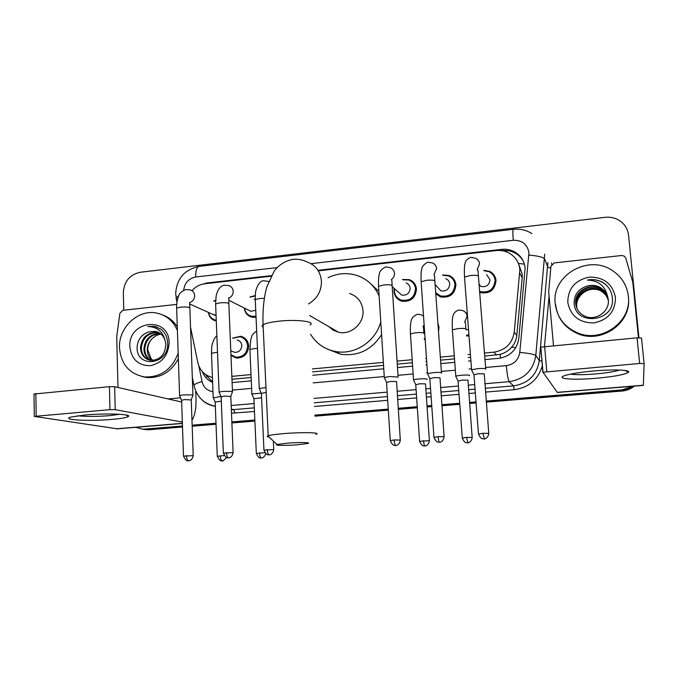 <?xml version="1.0" encoding="UTF-8"?>
<svg xmlns="http://www.w3.org/2000/svg" width="678" height="678" viewBox="0 0 678 678"><rect width="100%" height="100%" fill="white"/><g stroke="black" fill="none" stroke-linecap="round" stroke-linejoin="round"><path stroke-width="1.02" d="M437.895 323.126L439.013 327.271L438.505 331.584M425.174 339.678L424.335 339.483M232.596 338.144L240.571 336.271C245.461 337.517 248.182 340.78 248.733 346.068C248.012 354.052 243.843 358.043 236.232 358.018L230.978 355.442M469.007 335.89L466.549 336.017M256.055 317.236L252.021 317.194C247.478 315.931 244.885 312.872 244.241 308.007M216.282 321.067L216.087 321.025C211.722 319.906 209.146 317.024 208.358 312.38M402.503 279.472L409.41 279.65C413.605 281.362 415.97 284.497 416.478 289.065C415.512 298.21 410.529 302.219 401.52 301.083C397.045 299.447 394.545 296.252 394.011 291.481L394.223 288.455M440.836 296.981L440.692 296.235M442.59 274.929L449.056 275.497C453.116 277.294 455.396 280.404 455.904 284.828C454.879 294.244 449.7 298.244 440.369 296.837L435.785 293.786M483.846 270.353L489.465 271.31C493.321 273.192 495.508 276.26 495.999 280.514C494.898 290.243 489.508 294.227 479.821 292.472L479.693 292.421M484.694 356.103L500.152 354.382C504.763 353.111 508.61 350.704 511.72 347.144C514.61 343.797 516.289 339.932 516.763 335.551L522.213 277.878L522.221 274.158L518.772 264.395M484.448 353.035L493.915 352.162C505.508 350.229 512.297 343.534 514.263 332.067L519.865 269.488C518.992 262.005 515.246 256.445 508.619 252.809C504.72 250.86 500.55 250.114 496.135 250.589L318.711 270.793M231.961 379.265L251.148 377.51M312.592 371.875L383.553 365.374M397.266 364.12L412.283 362.738M425.869 361.493L426.691 361.416M440.564 360.145L454.362 358.882M468.193 357.611L470.642 357.391M231.842 376.358L251.021 374.587M312.431 368.917L383.358 362.374M397.071 361.103L412.08 359.721M425.657 358.467L426.479 358.391M440.344 357.111L454.133 355.84M467.964 354.56L470.413 354.331M190.526 327.169L197.823 362.51C199.824 370.561 204.688 375.527 212.426 377.417M270.988 276.226L204.858 283.76C199.832 284.413 195.535 286.709 191.959 290.659M465.989 313.067L467.252 312.948M249.962 297.023L255.284 295.54M213.595 301.21L215.655 300.168M495.067 280.022L495.999 280.506M414.36 284.54L415.173 284.574M453.777 280.539L454.76 280.7M454.887 283.565L455.785 283.853M484.965 359.594L498.703 358.348C510.161 356.45 516.865 349.84 518.806 338.517L525.128 268.013C524.28 260.742 520.662 255.309 514.271 251.699C510.348 249.674 506.144 248.894 501.661 249.368L318.05 270.302M501.864 250.674L502.33 250.614C506.788 250.14 510.975 250.919 514.882 252.945C518.662 254.979 521.543 257.877 523.518 261.64M632.54 386.265L621.989 389.909L486.236 401.054M123.786 310.219L123.337 292.693C124.082 281.429 129.701 274.624 140.193 272.276L605.047 217.316C611.488 216.68 617.107 218.367 621.912 222.401C625.735 225.833 627.947 230.079 628.523 235.122L638.93 337.712M182.475 425.979L144.634 429.081L142.516 429.115L135.803 427.31M476.024 401.885L469.532 402.418M459.701 403.224L441.81 404.698M431.725 405.52L426.962 405.91M417.25 406.707L398.232 408.275M388.257 409.088L314.889 415.114M254.843 420.038L231.851 421.919M215.994 423.225L192.137 425.182M633.515 386.18L628.938 388.799L622.955 390.384L486.279 401.596L622.955 390.384L628.938 388.799L633.515 386.18M182.509 426.996L148.906 429.75L141.863 429.072L146.779 429.42L182.492 426.487L146.779 429.42L144.634 429.081M476.066 402.435L469.574 402.969L476.066 402.435M459.735 403.774L441.853 405.241L459.735 403.774M431.767 406.063L427.004 406.453L431.767 406.063M417.284 407.249L398.266 408.809L417.284 407.249M388.291 409.631L314.914 415.639L388.291 409.631M254.869 420.563L231.876 422.445L254.869 420.563M216.011 423.742L192.154 425.699L216.011 423.742M271.31 275.632L206.68 283.006L200.688 284.718M232.096 382.587L251.292 380.841M312.77 375.248L383.765 368.798M397.486 367.544L412.512 366.179M426.106 364.942L426.937 364.874M440.81 363.611L454.616 362.357M468.464 361.094L470.913 360.874M202.247 371.527C204.256 376.671 207.705 380.29 212.612 382.375M212.595 382.002L205.163 374.214M634.371 386.113C630.828 388.977 626.752 390.613 622.15 391.028L486.321 402.139M476.109 402.978L469.617 403.512M459.777 404.317L441.895 405.775M431.801 406.605L427.038 406.995M417.326 407.792L398.3 409.343M388.325 410.156L314.939 416.165M254.886 421.08L231.893 422.962M216.036 424.259L192.179 426.208M148.906 429.75L144.016 429.411M555.223 303.617C551.367 275.226 588.851 253.614 612.844 270.853C621.853 277.056 627.023 285.506 628.345 296.21C631.964 321.813 601.394 343.517 577.342 332.771C564.333 326.982 556.96 317.262 555.223 303.617M615.463 297.515C615.277 311.575 608.013 320.05 593.691 322.931C579.156 322.83 570.529 315.965 567.783 302.346C568.02 288.472 575.198 280.056 589.335 277.107C603.827 277.014 612.531 283.811 615.463 297.515M586.47 286.277C578.453 289.125 574.342 294.616 574.13 302.761C574.673 326.652 615.115 322.084 612.378 298.379C611.861 291.913 608.946 286.743 603.606 282.879L603.318 282.701C598.352 279.828 593.013 278.955 587.317 280.082C598.013 280.387 604.691 285.54 607.344 295.557L604.64 291.015L600.572 287.836C596.267 285.328 591.572 284.811 586.47 286.277C591.385 284.701 596.072 285.141 600.53 287.599M608.302 299.778C607.259 295.371 604.784 291.947 600.869 289.498C590.241 282.472 574.122 291.845 575.808 304.066L576.376 306.99M575.69 303.676C576.385 309.312 579.385 313.448 584.673 316.084C595.403 321.508 609.98 311.617 608.285 299.583C607.276 295.083 604.784 291.591 600.793 289.091C590.148 282.048 574.003 291.438 575.69 303.676M608.352 300.574C607.174 296.523 604.776 293.379 601.157 291.142C590.614 284.158 574.613 293.464 576.292 305.592L576.647 307.736M608.344 300.379C607.2 296.235 604.776 293.023 601.089 290.735C590.521 283.743 574.495 293.066 576.173 305.21L576.571 307.558M576.919 308.388L576.707 306.931C576.376 302.269 577.851 298.201 581.139 294.718C577.809 298.21 576.308 302.21 576.647 306.719L576.868 308.287M581.139 294.718C586.953 289.082 593.674 287.794 601.284 290.854M608.217 298.981C607.335 294.218 604.784 290.506 600.572 287.836M608.285 299.583L607.344 295.557M628.489 298.328C631.184 323.465 601.166 344.093 577.639 333.61C564.698 327.847 557.358 318.168 555.629 304.591M606.242 285.04L603.352 282.912C598.589 280.014 593.242 279.073 587.317 280.082M593.928 370.968C613.387 369.23 630.616 369.891 628.557 372.18C625.396 374.527 614.666 376.553 596.369 378.256C573.215 380.324 554.485 378.849 565.037 375.527C570.901 373.714 580.529 372.197 593.928 370.968M570.512 374.137C575.698 374.926 584.122 374.858 595.793 373.917C606.886 372.917 614.81 371.62 619.582 370.052M553.485 345.568L548.697 291.625L550.977 266.132L554.231 262.911L621.802 255.487L624.455 256.191L625.701 257.962L632.803 282.26L638.481 337.729M557.409 392.469L643.371 385.367L644.1 363.603L639.651 363.467L637.057 337.83L641.498 338.034L644.1 363.603M557.367 392.477L543.002 372.239L639.651 363.467M542.858 372.349L540.824 347.136L637.057 337.83M287.743 443.107L276.963 444.505C273.641 445.531 285.98 445.692 297.15 444.802L307.642 443.514C312.236 442.429 299.744 442.149 287.743 443.107M269.081 437.03C267.047 436.742 266.64 436.352 267.852 435.861L268.191 435.742C270.869 434.945 276.344 434.208 284.591 433.539C302.888 432.039 322.075 432.581 315.906 434.318M328.771 326.584L333.203 330.169L338.534 332.237C350.806 335.381 364.205 323.576 363.001 310.609C362.035 301.956 357.56 296.252 349.568 293.481M328.101 277.692C337.534 273.183 347.119 272.437 356.865 275.438C367.179 279.014 374.603 285.87 379.138 296.015M371.129 284.15L378.849 291.379M380.773 321.728C375.807 341.61 354.425 355.45 335.229 351.458C324.542 349.255 316.329 343.543 310.592 334.322M381.595 334.559C371.714 349.924 358.094 356.484 340.729 354.263L328.338 349.467M332.237 329.567L331.915 328.406M486.668 274.641L489.974 279.667C489.33 285.201 486.253 287.447 480.753 286.404L479.032 284.023M484.109 270.751L488.94 271.666C492.575 273.429 494.626 276.31 495.093 280.319C494.059 289.455 488.991 293.193 479.888 291.532L479.617 291.421M495.576 281.065L496.042 281.353M485.795 369.188L485.897 368.866C484.88 368.391 482.134 368.324 477.659 368.663L471.591 369.773L471.752 370.298M488.753 433.166L484.262 373.849L478.304 373.722L473.947 374.849M445.793 278.7C448.124 279.7 449.429 281.472 449.717 284.006C449.124 289.362 446.175 291.616 440.87 290.777L436.979 286.54M442.878 275.268L448.522 275.87C452.336 277.548 454.48 280.472 454.955 284.633C453.997 293.481 449.133 297.235 440.369 295.896L435.7 292.599M441.505 373.188L441.632 372.798C440.471 372.341 437.674 372.281 433.267 372.62L427.547 373.663L427.708 374.18M444.098 436.539L439.997 377.739L433.954 377.629L429.844 378.697M406.097 282.921C408.512 283.879 409.859 285.658 410.156 288.269C409.597 293.472 406.749 295.727 401.63 295.049L397.978 291.803M402.8 279.76L408.851 280.031C412.8 281.641 415.021 284.582 415.504 288.879C414.597 297.464 409.91 301.227 401.452 300.151C397.257 298.617 394.918 295.616 394.418 291.15L394.528 288.735M398.113 377.078L389.706 376.502L384.316 377.476L384.468 377.985M400.291 439.844L396.562 381.561L390.435 381.46L386.553 382.477M414.156 284.336L415.055 284.362M265.971 387.57L259.276 388.536L259.411 388.994M266.191 392.426L261.369 393.401M254.114 299.252L255.233 299.659M250.199 297.15L255.267 295.981M232.486 391.892L232.274 391.418L223.359 391.325L219.079 392.087L219.206 392.537M233.105 452.472L230.808 396.477L224.223 396.088L221.13 396.91M255.733 310.236L250.868 311.338L248.487 310.143M256.004 316.228L251.724 316.295C247.639 315.177 245.224 312.456 244.478 308.126M213.799 301.303L215.638 300.464M192.942 395.427L192.645 394.943L183.636 394.867L179.585 395.579L179.704 396.011M193.205 455.48L191.255 399.961L184.526 399.579L181.602 400.367M216.062 315.338L212.553 314.27M216.248 320.228L215.74 320.135C211.824 319.152 209.426 316.592 208.561 312.473M469.439 375.714L469.549 375.392C468.854 374.544 457.252 375.273 455.802 376.256L455.947 376.731M466.252 313.49L467.286 313.422M472.168 437.293L467.964 380.189L462.184 380.087L458.057 381.121M468.515 329.457L466.083 329.872M468.93 334.915L466.481 335.085M427.004 379.485L427.098 379.121C426.165 378.316 414.961 378.994 413.555 379.943L413.699 380.409M429.369 440.497L425.521 383.875L419.657 383.782L415.758 384.765M424.75 333.644L423.911 333.406M425.114 338.771L424.267 338.576M261.572 397.791L253.894 398.732M261.293 393.087L251.877 394.062L251.996 394.477M237.131 340.025C239.919 340.712 241.478 342.56 241.783 345.577C241.368 350.111 238.995 352.365 234.673 352.331L232.571 351.526M232.851 338.246L239.944 336.746C244.538 337.907 247.097 340.975 247.614 345.941C246.928 353.441 243.021 357.187 235.876 357.162L230.952 354.747M221.299 401.156L215.172 402.071M221.02 396.52L213.307 397.842M85.182 414.97C105.285 413.131 131.6 414.08 128.506 416.385C127.108 417.538 121.591 418.538 111.946 419.394C89.674 421.436 60.376 419.936 70.826 417.072L85.182 414.97M77.843 415.758C85.835 416.673 96.327 416.648 109.311 415.673L119.701 414.283M117.98 387.485L116.726 336.542L119.887 313.253L122.718 310.338L176.738 304.397M195.73 391.062L196.01 398.918C196.247 408.495 194.9 415.606 191.967 420.25M117.447 428.827L34.281 416.411L109.972 409.665L109.429 386.663L114.675 386.731L181.662 402.037M182.34 422.089L115.226 409.673L109.972 409.665M34.002 394.037L109.429 386.663M178.17 353.314C171.797 369.595 160.601 377.476 144.575 376.951C129.337 373.968 120.972 364.239 119.498 347.772C118.413 327.364 138.414 308.804 156.991 313.143C166.491 315.312 173.297 321.075 177.399 330.449M162.813 315.016C168.915 317.245 173.738 321.211 177.28 326.932M169.153 342.737C168.28 355.569 161.906 363.239 150.033 365.739C138.143 365.527 131.422 359.187 129.862 346.721C128.134 320.143 169.11 315.677 169.153 342.737M148.499 331.957C141.634 334.5 137.837 339.492 137.117 346.941C135.998 368.815 169.025 365.01 167.669 343.39C167.491 337.491 165.263 332.762 160.991 329.186L154.389 326.338L147.787 326.482C157.042 326.804 162.822 331.517 165.135 340.627C163.474 335.508 160.152 332.415 155.177 331.339L148.499 331.957L155.177 331.339M158.966 332.678L158.796 332.652C148.55 332.364 142.727 337.432 141.329 347.865C141.592 353.975 144.278 358.06 149.363 360.111M158.584 332.474L157.966 332.347C147.702 332.059 141.871 337.136 140.465 347.585C140.914 354.772 144.329 359.035 150.702 360.374C160.118 360.137 165.161 354.78 165.83 344.297L165.135 340.627M160.44 333.644C151.075 334.313 145.838 339.415 144.745 348.95C144.88 354.179 147.007 358.001 151.118 360.416M160.084 333.381C150.465 333.805 145.067 338.898 143.889 348.678C144.067 354.128 146.329 358.026 150.677 360.365M152.931 360.442L151.101 358.696L147.736 349.907C147.694 345.636 149.109 341.924 151.991 338.771C148.923 341.949 147.355 345.611 147.27 349.755C147.338 354.323 149.075 357.891 152.474 360.467M151.991 338.771L156.042 335.559L160.822 333.94M157.389 331.949L155.448 331.44M178.348 358.73C171.136 372.01 160.601 378.273 146.762 377.527L141.855 376.502M157.254 327.143L154.601 326.423L147.787 326.482M522.213 277.878L519.848 273.259M506.652 251.928L506.576 250.546M500.508 358.103L500.152 354.382M511.72 347.144L515.805 347.636M518.399 263.411L524.416 264.14M206.756 376.824L208.392 376.121M516.763 335.551L514.263 332.067M496.601 355.009L493.915 352.162M502.33 250.614L501.661 249.368M485.584 367.493L506.347 365.645C514.017 364.391 518.492 359.976 519.789 352.407L528.95 252.648C527.323 244.224 522.094 240.105 513.263 240.283L311.024 263.674M531.891 233.596C526.204 230.011 520.001 228.579 513.28 229.308C512.746 229.842 512.738 233.495 513.263 240.283M176.373 299.473L176.068 297.947L178.67 295.871M551.629 262.878L551.722 264.284M549.087 295.981L544.476 346.399M542.417 365.535C538.23 379.578 528.823 387.638 514.187 389.689L485.541 392.096M475.337 392.952L468.854 393.503M459.031 394.325L441.175 395.825M431.106 396.672L426.352 397.071M416.648 397.884L397.655 399.478M387.697 400.317L314.431 406.469M254.462 411.504L231.495 413.199M621.989 389.909L622.15 391.028M544.705 254.106L535.79 355.467L539.298 360.577L547.875 262.547M519.789 352.407C528.798 353.246 534.128 354.263 535.79 355.467C533.239 370.502 524.348 379.231 509.144 381.672L513.534 385.884C528.238 383.536 536.832 375.104 539.298 360.577L542.044 361.188M528.942 255.114C537.866 255.818 543.12 257.115 544.697 259.004L547.866 267.285L550.799 268.124M231.325 409.02L233.766 409.605L254.301 407.859M215.341 406.317C210.544 405.647 206.324 403.715 202.68 400.512M231.351 409.681L233.766 409.605L235.029 413.139M506.347 365.645C507.169 374.527 508.102 379.866 509.144 381.672L484.889 383.748M474.693 384.621L468.227 385.18M458.421 386.019L440.581 387.545M430.53 388.409L425.776 388.816M416.089 389.647L397.122 391.274M387.172 392.13L313.999 398.41M254.114 403.546L231.181 405.512M314.236 402.783L387.46 396.571M397.41 395.723L416.394 394.121M426.089 393.299L430.844 392.893M440.903 392.037L458.752 390.528M468.566 389.697L475.041 389.147M485.236 388.282L513.534 385.884L514.187 389.689M277.065 267.598L195.705 277.005C188.696 278.446 184.679 282.862 183.662 290.26M198.781 365.756L202.044 381.561C203.57 387.443 207.214 390.799 212.968 391.638M232.41 390.087L251.631 388.367M313.177 382.884L384.257 376.536M398.003 375.315L413.046 373.968M426.657 372.756L427.479 372.68M441.37 371.442L455.201 370.205M469.057 368.968L471.515 368.756M194.154 386.24L193.925 385.129C194.95 384.019 197.654 382.833 202.044 381.561M176.95 302.269L175.67 293.727C176.602 278.751 184.382 269.632 199.001 266.386C196.739 267.09 195.637 270.632 195.705 277.005M207.553 283.455L206.68 283.006M557.197 392.342L643.397 385.214M544.612 346.39L546.807 371.569M308.473 303.93C317.185 298.795 321.508 291.193 321.44 281.141C320.397 271.234 315.346 264.734 306.27 261.64C301.939 259.615 297.43 258.869 292.752 259.403C285.133 260.945 278.98 264.784 274.302 270.895L266.751 287.057C263.759 298.193 262.53 310.787 263.072 324.821C261.733 325.72 261.767 326.542 263.183 327.296M310.1 324.982C316.075 321.635 297.1 319.16 279.133 321.16C271.031 322.05 265.674 323.27 263.072 324.821L268.191 435.742M482.914 433.284L484.423 438.878C483.609 439.183 488.168 438.869 488.77 433.369L482.914 433.284L478.49 434.047M473.922 374.51L478.473 433.852C479.795 437.149 481.27 438.819 482.905 438.861L484.084 438.92M485.685 368.747L478.456 276.7C478.931 275.463 476.261 275.065 470.447 275.488L464.506 277.065C464.184 268.929 464.447 264.157 465.311 262.75C465.523 260.674 467.354 258.86 470.786 257.309L475.541 258.259C477.914 259.377 479.253 261.233 479.549 263.835L477.193 269.641M471.591 369.773L464.566 277.844M438.132 436.649C438.412 439.869 438.835 441.725 439.403 442.217L439.793 442.183C438.946 442.48 443.471 442.225 444.107 436.734L438.132 436.649L433.962 437.378M429.818 378.366L433.954 437.183C435.208 440.437 436.649 442.098 438.285 442.158L439.471 442.217M441.463 372.722L434.903 281.489C435.327 280.251 432.606 279.844 426.725 280.26L421.123 281.734C420.894 275.76 421.063 271.725 421.64 269.641C421.691 266.827 423.75 264.335 427.826 262.174L432.437 262.971C434.92 264.039 436.31 265.92 436.615 268.624L433.971 274.632M427.547 373.663L421.174 282.506M394.198 439.954C394.469 443.141 394.943 444.971 395.613 445.454L396.003 445.429C395.172 445.717 399.639 445.48 400.308 440.039L394.198 439.954L390.274 440.649M386.536 382.146L390.257 440.454C391.664 443.819 393.104 445.471 394.588 445.412L395.706 445.454M398.088 376.612L392.155 286.184C392.537 284.946 389.757 284.531 383.816 284.946L378.527 286.336C378.349 280.751 378.578 276.819 379.222 274.548C379.392 271.59 381.536 269.056 385.638 266.946L390.155 267.632C392.715 268.641 394.147 270.539 394.46 273.319C394.537 275.878 393.545 277.955 391.477 279.548M384.316 377.476L378.57 287.082M267.251 449.506C267.496 452.607 268.107 454.379 269.081 454.819L269.471 454.794C268.649 455.065 273.005 454.862 273.751 449.573L263.945 450.099M261.361 393.104L263.937 449.921C266.403 456.506 269.717 454.523 268.793 454.836L269.217 454.819M264.352 298.32L259.31 298.54L255.259 299.642L255.292 300.329M259.276 388.536L255.259 299.642L255.445 293.523C255.182 291.43 258.394 280.556 263.53 280.76L268.641 281.421M226.477 452.573C226.715 455.65 227.367 457.396 228.435 457.828L228.825 457.803C228.011 458.074 232.342 457.879 233.113 452.641L223.359 453.133M232.469 391.486L228.859 304.1C229.028 302.88 226.02 302.456 219.825 302.854L215.612 303.93L216.129 296.091C217.562 289.633 220.274 285.997 224.249 285.201L228.706 285.582C231.427 286.404 232.927 288.311 233.215 291.294C233.156 294.506 231.69 296.786 228.817 298.142M219.079 392.087L215.638 304.591M186.442 455.582C186.67 458.633 187.357 460.362 188.526 460.786L188.908 460.76C188.094 461.023 192.416 460.837 193.213 455.641L183.492 456.116M192.933 395.037L189.857 308.371C189.959 307.159 186.891 306.744 180.645 307.126L176.653 308.143C176.144 301.269 179.407 293.633 179.365 294.506C179.721 292.998 181.823 291.354 185.653 289.565L190.145 289.896C192.874 290.684 194.383 292.582 194.654 295.591C194.552 298.956 192.984 301.261 189.933 302.507M179.585 395.579L176.678 308.778M466.481 437.403L467.99 442.768C467.176 443.056 471.583 442.802 472.185 437.463L466.481 437.403L462.286 438.107M467.642 442.81L466.566 442.759C465.023 442.759 463.599 441.149 462.277 437.929L458.031 380.816M466.04 329.279L466.015 328.974C464.879 328.355 462.082 328.245 457.625 328.644L452.362 329.855C452.09 321.541 452.362 316.762 453.192 315.516C453.692 313.024 455.548 311.194 458.743 310.007L462.565 310.532C465.244 311.524 466.761 313.439 467.117 316.279L464.633 322.084M455.802 376.256L452.404 330.432M423.564 440.607C423.826 443.7 424.25 445.48 424.835 445.946L425.208 445.912C424.403 446.192 428.75 445.955 429.377 440.666L419.606 441.276M424.877 445.946L423.818 445.904C422.343 445.938 420.936 444.336 419.589 441.098L415.733 384.468M424.157 325.143L422.903 326.398M423.911 333.474L423.886 333.093C422.606 332.5 419.775 332.389 415.385 332.788L410.436 333.923L410.478 334.491M413.555 379.943L410.436 333.923C410.224 327.525 410.436 323.321 411.08 321.338C411.19 318.618 413.249 316.253 417.241 314.245L420.945 314.677L423.53 316.118M264.835 452.667L256.326 453.396M259.488 452.845C259.716 455.836 260.31 457.54 261.276 457.955L261.403 457.955M257.462 348.407L253.826 348.636L249.919 349.526L249.936 350.026M224.155 455.591L217.274 456.294M220.274 455.777C220.494 458.735 221.13 460.421 222.181 460.828L222.257 460.828C222.935 459.523 220.621 463.862 226.46 457.506M217.511 352.246L211.494 353.255L211.511 353.738M116.124 428.801L182.382 423.326M35.883 393.469L36.163 416.097M168.076 398.935L180.526 397.833M114.675 386.731L115.226 409.673M489.465 271.31L490.058 272.242M240.571 336.271L244.478 337.949M514.882 252.945L514.271 251.699M142.516 429.115L146.804 429.784M192.298 377.18L193.925 385.129C196.578 396.757 203.714 403.817 215.341 406.291M513.28 229.308L199.001 266.386M577.342 332.771L577.639 333.61M624.743 370.434L628.557 372.18M540.824 347.136L543.002 372.239M276.963 444.505L267.852 435.861M335.229 351.458L340.729 354.263M338.534 332.237L309.66 315.507M477.346 269.607C477.846 269.259 478.193 271.361 478.388 275.912M479.888 291.532L480.838 292.82M473.871 374.536L471.515 369.824M433.928 274.632C434.352 274.031 434.649 276.065 434.835 280.717M440.87 290.777L435.115 284.514M440.369 295.896L441.573 297.176M429.767 378.392L427.479 373.705M391.316 279.539C391.757 279.192 392.011 281.15 392.096 285.43M401.63 295.049L392.181 286.641M401.452 300.151L402.901 301.413M386.485 382.18L384.248 377.519M261.31 393.13L259.208 388.57M273.743 449.404L273.353 441.081M228.503 297.998C228.893 297.218 229.003 299.032 228.833 303.439M230.859 396.215L232.41 391.926M228.52 457.836L228.232 457.845C228.927 457.082 226.859 460.413 223.35 452.963L221.121 396.63M250.868 311.338L228.825 300.261M251.724 316.295L254.013 317.414M221.079 396.655L219.011 392.121M189.611 302.354L189.832 307.736M191.306 399.715L192.874 395.46M188.611 460.786L187.662 460.752C186.467 460.998 185.069 459.396 183.484 455.955L181.594 400.088M214.672 315.228L189.908 304.066M215.74 320.135L216.257 320.363M181.551 400.113L179.526 395.613M464.888 321.999C465.345 321.592 465.659 323.872 465.837 328.847M457.981 380.841L455.735 376.298M422.953 326.389C423.411 326.321 423.682 328.525 423.758 333.008M424.504 333.584L423.75 332.983M415.69 384.494L413.487 379.985M424.479 338.636L425.14 339.144M265.759 453.692C263.92 458.616 261.106 457.887 261.623 457.93L261.005 457.964C261.894 457.658 258.742 459.616 256.318 453.243L253.886 398.469M251.877 394.062L249.919 349.526L250.699 339.78C252.352 336.237 250.292 335.788 256.674 330.991M253.843 398.486L251.818 394.096M222.257 460.828L221.986 460.837C222.664 460.108 220.655 463.32 217.265 456.141L215.163 401.817M213.189 397.444L211.494 353.255L211.748 347.161C211.765 344.924 214.045 337.271 216.867 335.924M234.673 352.331L230.791 350.848M215.129 401.834L213.138 397.469M235.876 357.162L238.427 358.111M125.761 414.928L128.506 416.385M117.15 428.852L182.382 423.462M34.002 393.816L34.281 416.411M157.957 332.347L158.796 332.652M144.575 376.951L146.762 377.527"/></g></svg>
